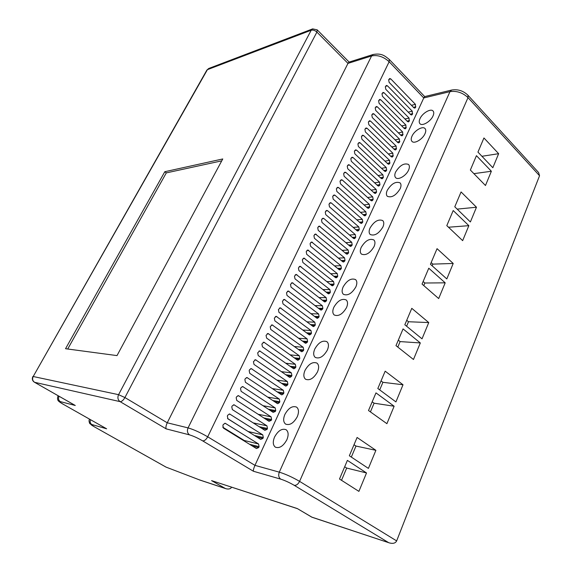 <?xml version="1.0" encoding="UTF-8"?>
<svg xmlns="http://www.w3.org/2000/svg" width="572" height="572" viewBox="0 0 572 572"><rect width="100%" height="100%" fill="white"/><g stroke="black" fill="none" stroke-linecap="round" stroke-linejoin="round"><path stroke-width="0.86" d="M374.052 246.596C375.325 243.565 375.253 241.341 373.823 239.925C369.462 238.217 365.265 240.69 361.211 247.347C359.902 250.407 359.981 252.66 361.447 254.097C365.787 255.784 369.984 253.289 374.052 246.596M355.87 286.887C357.257 283.548 357.15 281.109 355.541 279.579C351.208 277.885 347.068 280.337 343.121 286.944C341.691 290.319 341.806 292.778 343.457 294.33C347.776 296.003 351.909 293.522 355.87 286.887M382.911 226.97C384.134 224.074 384.069 221.95 382.725 220.585C378.364 218.883 374.131 221.364 370.027 228.042C368.776 230.966 368.84 233.119 370.22 234.499C374.56 236.193 378.793 233.683 382.911 226.97M346.532 307.572C347.99 304.061 347.862 301.508 346.153 299.921C341.834 298.241 337.73 300.686 333.841 307.264C332.353 310.796 332.482 313.377 334.234 314.993C338.531 316.652 342.635 314.178 346.532 307.572M400.185 188.703C401.301 186.064 401.265 184.12 400.071 182.861C395.702 181.174 391.42 183.683 387.223 190.405C386.071 193.064 386.107 195.038 387.337 196.31C391.684 197.991 395.967 195.452 400.185 188.703M408.601 170.048C409.674 167.532 409.652 165.665 408.53 164.457C404.154 162.784 399.849 165.308 395.609 172.043C394.508 174.589 394.53 176.476 395.681 177.699C398.141 180.459 406.234 175.718 408.601 170.048M425.025 133.655C426.018 131.353 426.011 129.651 425.01 128.536C422.629 125.704 414.314 130.652 411.976 136.215C410.961 138.546 410.961 140.269 411.99 141.406C414.328 144.201 422.687 139.282 425.025 133.655M433.04 115.901C433.991 113.706 433.991 112.069 433.054 110.997C430.73 108.158 422.286 113.192 419.962 118.733C418.99 120.957 418.983 122.615 419.948 123.702C422.222 126.512 430.716 121.5 433.04 115.901M327.363 350.05C328.95 346.174 328.786 343.379 326.862 341.67C322.587 340.033 318.568 342.464 314.793 348.977C313.163 352.881 313.327 355.698 315.294 357.443C319.555 359.052 323.573 356.592 327.363 350.05M317.51 371.872C319.176 367.796 318.983 364.872 316.952 363.098C312.705 361.483 308.723 363.914 305.005 370.391C303.303 374.488 303.496 377.448 305.577 379.25C309.81 380.83 313.785 378.371 317.51 371.872M297.268 416.723C299.084 412.212 298.849 409.009 296.575 407.107C292.399 405.569 288.51 407.993 284.913 414.385C283.047 418.926 283.283 422.165 285.614 424.102C289.782 425.604 293.665 423.144 297.268 416.723M286.858 439.775C288.76 435.035 288.502 431.674 286.1 429.708C281.96 428.213 278.121 430.644 274.581 436.994C272.637 441.763 272.894 445.152 275.361 447.161C279.486 448.612 283.319 446.153 286.858 439.775M199.278 479.815L166.102 467.138L199.278 479.815L225.225 488.416L211.568 480.616L297.283 508.551L311.862 517.138L389.482 542.942C393.107 543.865 395.495 543.186 396.653 540.905L539.546 175.74L538.617 172.565L467.996 95.281C463.334 90.776 457.9 89.032 451.687 90.033L424.638 96.596L423.759 97.962L389.146 61.74C383.526 56.664 377.67 54.733 371.578 55.956L347.976 63.385L348.956 62.133L373.158 54.49L371.578 55.956L188.059 427.892C193.722 429.536 200.272 432.511 207.707 436.815L389.146 61.74L389.275 59.445C384.913 55.984 381.824 52.939 373.158 54.49M492.835 167.71L498.641 153.682L483.941 137.966L477.949 152.102L492.835 167.71M485.471 185.507L491.369 171.25L476.44 155.67L470.356 170.034L485.471 185.507M470.384 221.957L476.476 207.236L461.075 191.949L454.783 206.799L470.384 221.957M462.655 240.64L468.847 225.668L453.203 210.539L446.803 225.64L462.655 240.64M446.811 278.929L453.21 263.463L437.051 248.67L430.444 264.278L446.811 278.929M438.681 298.563L445.195 282.833L428.771 268.218L422.05 284.098L438.681 298.563M422.022 338.838L428.757 322.565L411.783 308.337L404.826 324.774L422.022 338.838M413.47 359.495L420.32 342.943L403.067 328.914L395.981 345.645L413.47 359.495M368.404 468.397L375.89 450.321L357.092 437.473L349.342 455.77L368.404 468.397M395.917 401.909L403.017 384.763L385.171 371.178L377.827 388.51L395.917 401.909M358.901 491.377L366.516 472.958L347.39 460.388L339.496 479.021L358.901 491.377M386.908 423.68L394.129 406.227L375.976 392.885L368.504 410.524L386.908 423.68M388.452 542.535L294.187 485.299C289.489 482.575 284.992 480.516 280.702 479.136L253.417 471.249C253.203 470.198 253.718 468.232 254.962 465.358L423.759 97.962L449.978 91.634L451.687 90.033M415.537 107.479L415.429 104.354L390.769 78.9L389.689 78.528L388.681 79.837L389.117 82.354L413.856 107.772L414.829 108.122L415.537 107.479L413.942 107.851M412.376 114.336L412.269 111.197L387.458 85.821L386.379 85.45L385.349 86.772L385.793 89.296L410.682 114.636L411.654 114.986L412.376 114.336L410.746 114.7M409.194 121.228L409.087 118.082L384.119 92.786L383.047 92.414L382.003 93.758L382.446 96.282L407.493 121.543L408.458 121.893L409.194 121.228L407.536 121.586M405.991 128.171L405.891 125.018L380.759 99.793L379.694 99.428L378.628 100.779L379.072 103.317L404.282 128.5L405.241 128.843L405.991 128.171L404.304 128.521M402.767 135.156L402.667 131.989L377.384 106.85L376.319 106.485L375.232 107.858L375.682 110.396L401.043 135.493L402.002 135.836L402.767 135.156L401.051 135.5M399.528 142.185L399.42 139.01L373.981 113.95L372.923 113.592L371.821 114.972L372.272 117.517L397.79 142.535L398.741 142.878L399.528 142.185L397.776 142.521M396.267 149.263L396.16 146.075L370.556 121.1L369.498 120.742L368.382 122.143L368.833 124.689L394.516 149.628L395.459 149.964L396.267 149.263L394.48 149.592M392.978 156.385L392.871 153.189L367.11 128.292L366.059 127.942L364.915 129.358L365.372 131.91L391.219 156.764L392.156 157.093L392.978 156.385L391.162 156.699M389.675 163.556L389.568 160.346L363.635 135.543L362.598 135.192L361.433 136.622L361.89 139.182L387.909 163.942L388.831 164.271L389.675 163.556L387.823 163.864M386.343 170.771L386.679 170.041L386.236 167.553L360.145 142.836L359.109 142.485L357.922 143.929L358.387 146.496L384.57 171.171L385.485 171.5L386.343 170.771L384.456 171.064M382.997 178.028L383.333 177.299L382.89 174.803L356.628 150.171L355.598 149.828L354.39 151.294L354.854 153.861L381.202 178.443L382.117 178.771L382.997 178.028L381.066 178.314M379.622 185.342L379.965 184.606L379.515 182.103L353.081 157.565L352.066 157.221L350.836 158.701L351.308 161.283L377.82 185.771L378.728 186.093L379.622 185.342L377.656 185.614M376.233 192.7L376.569 191.963L376.126 189.446L349.521 165.008L348.512 164.665L347.254 166.159L347.726 168.747L374.417 193.143L375.311 193.458L376.233 192.7L374.217 192.957M372.815 200.107L373.158 199.363L372.708 196.847L345.931 172.501L344.93 172.158L343.65 173.673L344.13 176.262L370.992 200.565L371.879 200.879L372.815 200.107L370.756 200.35M369.376 207.557L369.719 206.814L369.269 204.29L342.321 180.037L341.327 179.708L340.025 181.231L340.504 183.834L367.539 208.029L368.418 208.344L369.376 207.557L367.274 207.793M365.916 215.065L366.259 214.314L365.808 211.783L338.681 187.63L337.695 187.301L336.372 188.846L336.851 191.448L364.064 215.551L364.929 215.858L365.916 215.065L363.763 215.287M362.426 222.622L362.777 221.864L362.319 219.326L335.02 195.281L334.048 194.952L332.697 196.511L333.176 199.12L360.567 223.123L361.425 223.423L362.426 222.622L360.231 222.823M358.923 230.23L359.273 229.465L358.808 226.927L331.331 202.974L330.366 202.652L328.993 204.233L329.479 206.85L357.05 230.745L357.893 231.045L358.923 230.23L356.671 230.409M355.391 237.888L355.741 237.115L355.276 234.57L327.613 210.725L326.669 210.41L325.261 212.005L325.747 214.622L353.503 238.417L354.34 238.71L355.391 237.888L353.081 238.052M351.837 245.595L352.188 244.823L351.723 242.271L323.874 218.533L322.937 218.218L321.507 219.827L322 222.458L349.935 246.139L350.758 246.432L351.837 245.595L349.463 245.738M348.255 253.353L348.613 252.574L348.141 250.021L319.19 226.076L317.725 227.706L318.218 230.344L346.346 253.911L347.154 254.204L348.255 253.353L345.824 253.475M344.651 261.168L345.009 260.382L344.537 257.822L315.408 233.991L313.921 235.643L314.414 238.281L342.728 261.74L343.522 262.033L344.651 261.168L342.156 261.268M341.019 269.033L341.384 268.247L340.912 265.68L311.604 241.963L310.081 243.629L310.582 246.282L339.089 269.627L339.868 269.905L341.019 269.033L338.46 269.112M337.373 276.955L337.737 276.162L337.258 273.588L307.779 249.993L306.22 251.68L306.728 254.333L335.421 277.563L336.186 277.842L337.373 276.955L334.734 277.005M333.69 284.928L334.062 284.127L333.576 281.553L303.918 258.079L302.338 259.781L302.845 262.441L331.731 285.55L332.482 285.828L333.69 284.928L330.973 284.949M329.987 292.957L330.359 292.156L329.872 289.568L300.035 266.223L298.42 267.939L298.927 270.606L328.013 293.6L328.75 293.872L329.987 292.957L327.191 292.95M326.262 301.044L326.633 300.236L326.14 297.64L296.132 274.424L294.473 276.162L294.988 278.829L324.267 301.701L324.989 301.966L326.262 301.044L323.373 301.001M322.501 309.187L322.88 308.372L322.386 305.77L292.192 282.682L290.505 284.434L291.019 287.115L320.499 309.86L321.207 310.124L322.501 309.187L319.526 309.102M318.726 317.381L319.104 316.559L318.604 313.957L288.231 290.998L286.5 292.771L287.022 295.459L316.702 318.075L317.396 318.332L318.726 317.381L315.644 317.26M314.915 325.64L315.294 324.81L314.8 322.2L284.234 299.37L282.475 301.172L282.997 303.861L312.884 326.347L313.556 326.598L314.915 325.64L311.726 325.475M311.082 333.955L311.468 333.118L310.961 330.502L280.216 307.808L278.421 309.624L278.943 312.319L309.037 334.677L309.688 334.92L311.082 333.955L307.779 333.741M307.221 342.328L307.607 341.484L307.1 338.86L276.169 316.309L274.331 318.146L274.86 320.849L305.162 343.064L305.798 343.307L307.221 342.328L303.789 342.063M303.332 350.758L303.718 349.907L303.21 347.283L272.093 324.867L270.213 326.719L270.749 329.429L301.258 351.515L301.873 351.751L303.332 350.758L299.771 350.436M299.413 359.245L299.807 358.394L299.299 355.763L267.989 333.49L266.066 335.364L266.609 338.081L297.326 360.024L297.926 360.253L299.413 359.245L295.71 358.866M295.474 367.796L295.867 366.938L295.352 364.3L263.849 342.178L261.89 344.065L262.434 346.789L293.372 368.59L293.944 368.811L295.474 367.796L291.606 367.346M291.498 376.405L291.899 375.547L291.377 372.894L259.688 350.922L257.686 352.838L258.229 355.562L289.382 377.22L289.94 377.434L291.498 376.405L287.459 375.883M287.502 385.078L287.902 384.212L287.38 381.56L255.491 359.738L253.446 361.668L253.997 364.407L285.371 385.914L285.9 386.121L287.502 385.078L283.269 384.47M283.469 393.815L283.876 392.943L283.347 390.283L251.265 368.618L249.607 369.676L249.177 370.57L249.728 373.309L281.324 394.666L281.832 394.873L283.469 393.815L279.029 393.114M279.415 402.616L279.822 401.73L279.293 399.07L247.011 377.563L245.309 378.635L244.873 379.529L245.431 382.282L277.248 403.482L277.735 403.682L279.415 402.616L274.732 401.809M275.325 411.475L275.733 410.589L275.203 407.915L242.721 386.572L240.976 387.659L240.54 388.56L241.105 391.319L273.151 412.362L275.325 411.475L270.384 410.553M271.207 420.399L271.621 419.505L271.085 416.831L238.402 395.652L236.615 396.746L236.179 397.662L236.744 400.421L269.019 421.314L271.207 420.399L265.973 419.34M267.06 429.393L267.474 428.492L266.938 425.811L234.055 404.804L232.218 405.906L231.774 406.828L232.346 409.595L264.85 430.323L267.06 429.393L261.497 428.185M262.884 438.452L263.306 437.544L262.762 434.856L229.672 414.021L227.792 415.136L227.349 416.066L227.921 418.84L260.66 439.396L262.884 438.452L256.942 437.065M258.673 447.576L259.095 446.661L258.551 443.965L225.254 423.301L223.33 424.431L222.88 425.368L223.459 428.149L256.435 448.541L258.673 447.576L252.295 445.981M253.417 471.249L202.61 440.84C197.669 438.002 193.315 436.014 189.547 434.884C187.38 433.226 186.88 430.895 188.059 427.892L167.246 422.787L347.976 63.385L316.902 32.096L124.918 397.547L167.246 422.787C165.959 425.618 165.608 427.649 166.202 428.878L120.12 401.644L34.556 382.289L75.268 405.476L60.317 401.623C58.78 401.351 59.846 402.28 63.513 404.411L106.628 428.8L91.777 424.503C90.204 424.145 91.084 424.924 94.401 426.841L166.102 467.138M65.537 348.72L117.01 355.598L222.765 158.952L164.808 171.714L65.537 348.72M199.592 479.965L225.997 488.724C228.7 489.417 230.58 488.917 231.631 487.208M225.225 488.416L225.997 488.724M211.568 480.616L297.347 508.637M105.698 428.271L106.628 428.8M297.283 508.551L311.904 517.217L389.482 542.942M74.224 404.876L75.268 405.476M244.887 441.398L244.208 440.469L222.737 427.184M248.748 431.917L227.527 418.482M221.75 160.846L166.309 172.894L67.718 349.013M166.309 172.894L164.808 171.714M370.42 411.89L374.088 403.196L372.193 401.823M374.088 403.196L394.129 406.227M341.513 480.308L346.689 468.06L344.687 466.759M346.689 468.06L366.516 472.958M379.708 389.904L382.911 382.31L381.045 380.916M382.911 382.31L403.017 384.763M351.322 457.085L355.984 446.06L354.018 444.737M355.984 446.06L375.89 450.321M397.797 347.082L400.121 341.591L398.312 340.147M400.121 341.591L420.32 342.943M406.606 326.233L408.508 321.743L406.728 320.277M408.508 321.743L428.757 322.565M423.773 285.6L424.867 283.011L423.144 281.51M424.867 283.011L445.195 282.833M432.139 265.801L432.854 264.121L431.152 262.598M432.854 264.121L453.21 263.463M448.491 227.227L468.847 225.668M457.171 209.116L476.476 207.236M473.888 173.652L491.369 171.25M481.946 156.292L498.641 153.682M539.546 175.74L468.01 97.619C462.669 92.65 456.656 90.655 449.978 91.634L279.3 472.15C285.757 474.174 292.521 477.248 299.585 481.374L468.01 97.619L467.996 95.281M294.187 485.299C296.289 485.578 298.091 484.269 299.585 481.374L396.653 540.905M202.61 440.84C204.44 440.998 206.142 439.653 207.707 436.815L254.962 465.358L279.3 472.15C278.207 475.21 278.671 477.534 280.702 479.136M118.576 394.673L311.204 30.23L207.414 69.662L33.205 376.512L118.576 394.673L124.918 397.547C123.295 400.321 121.7 401.687 120.12 401.644C117.853 399.935 117.339 397.611 118.576 394.673M63.22 404.247L63.356 404.354C59.638 402.209 57.801 400.743 57.851 399.964C57.4 398.999 57.443 397.74 57.965 396.196L58.88 396.174M94.123 426.683L89.768 423.566C88.946 421.628 88.839 420.241 89.439 419.405L89.84 419.326M189.547 434.884L166.202 428.878M349.127 62.076L317.195 29.858L316.902 32.096C314.972 30.387 313.07 29.765 311.204 30.23L312.655 28.879L208.759 68.468L206.871 70.099L208.759 68.468M206.871 70.099L33.205 376.512C32.118 378.929 32.568 380.852 34.556 382.289L74.732 405.198M166.145 467.181L94.401 426.841M90.533 419.719C89.768 421.786 90.183 423.38 91.777 424.503M106.149 428.55L63.513 404.411M59.045 396.267C58.079 398.534 58.501 400.321 60.317 401.623M224.782 423.28L225.69 423.487M244.208 440.469L258.551 443.965M249.571 444.301L259.095 446.661M229.172 414.006L230.137 414.207M248.37 431.574L262.762 434.856M254.426 435.485L263.306 437.544M233.519 404.804L234.549 404.997M253.21 422.894L266.938 425.811M259.166 426.698L267.474 428.492M237.845 395.674L238.924 395.86M258.165 414.285L271.085 416.831M263.799 417.939L271.621 419.505M242.135 386.615L243.272 386.794M262.998 405.698L275.203 407.915M268.354 409.216L275.733 410.589M246.396 377.62L247.583 377.785M267.725 397.132L279.293 399.07M272.83 400.536L279.822 401.73M250.629 368.69L251.866 368.847M272.358 388.602L283.347 390.283M277.227 391.899L283.876 392.943M254.826 359.831L256.113 359.974M276.898 380.108L287.38 381.56M281.574 383.312L287.902 384.212M259.002 351.044L260.339 351.172M281.367 371.65L291.377 372.894M285.85 374.767L291.899 375.547M263.149 342.313L264.521 342.428M285.771 363.234L295.352 364.3M290.083 366.273L295.867 366.938M267.26 333.648L268.683 333.748M290.104 354.862L299.299 355.763M294.258 357.829L299.807 358.394M271.35 325.053L272.808 325.132M294.38 346.532L303.21 347.283M298.391 349.435L303.718 349.907M275.411 316.516L276.905 316.573M298.598 338.252L307.1 338.86M302.481 341.098L307.607 341.484M279.443 308.043L280.974 308.086M302.767 330.023L310.961 330.502M306.52 332.811L311.468 333.118M283.447 299.628L285.013 299.649M306.885 321.836L314.8 322.2M310.524 324.574L315.294 324.81M287.43 291.277L289.024 291.277M310.961 313.692L318.604 313.957M314.493 316.387L319.104 316.559M291.384 282.983L293.007 282.968M314.986 305.605L322.386 305.77M318.418 308.251L322.88 308.372M295.309 274.753L296.961 274.71M318.976 297.569L326.14 297.64M322.315 300.171L326.633 300.236M299.213 266.573L300.886 266.516M322.923 289.575L329.872 289.568M326.169 292.142L330.359 292.156M303.088 258.458L304.79 258.38M326.827 281.631L333.576 281.553M329.994 284.162L334.062 284.127M306.935 250.4L308.658 250.3M330.702 273.738L337.258 273.588M333.783 276.24L337.737 276.162M310.76 242.392L312.505 242.271M334.534 265.894L340.912 265.68M337.544 268.361L341.384 268.247M314.557 234.448L316.323 234.305M338.331 258.101L344.537 257.822M341.277 260.539L345.009 260.382M318.332 226.555L320.113 226.39M342.099 250.357L348.141 250.021M344.973 252.767L348.613 252.574M322.086 218.718L323.874 218.533M345.831 242.657L351.723 242.271M348.641 245.045L352.188 244.823M325.811 210.932L327.613 210.725M349.535 235.006L355.276 234.57M352.288 237.366L355.741 237.115M329.508 203.203L331.331 202.974M353.203 227.406L358.808 226.927M355.898 229.744L359.273 229.465M333.19 195.524L335.02 195.281M356.842 219.855L362.319 219.326M359.481 222.172L362.777 221.864M336.844 187.902L338.681 187.63M360.453 212.355L365.808 211.783M363.041 214.643L366.259 214.314M340.469 180.323L342.321 180.037M364.035 204.898L369.269 204.29M366.573 207.164L369.719 206.814M344.079 172.801L345.931 172.501M367.589 197.483L372.708 196.847M370.077 199.735L373.158 199.363M347.662 165.329L349.521 165.008M371.114 190.118L376.126 189.446M373.559 192.356L376.569 191.963M351.222 157.908L353.081 157.565M374.61 182.804L379.515 182.103M377.012 185.021L379.965 184.606M354.754 150.536L356.628 150.171M378.085 175.532L382.89 174.803M380.444 177.735L383.333 177.299M358.272 143.207L360.145 142.836M381.531 168.311L386.236 167.553M383.848 170.492L386.679 170.041M361.761 135.936L363.635 135.543M384.949 161.132L389.568 160.346M387.23 163.299L390.004 162.834M365.229 128.707L367.11 128.292M388.345 153.997L392.871 153.189M390.583 156.149L393.307 155.67M368.675 121.529L370.556 121.1M391.72 146.911L396.16 146.075M393.922 149.049L396.589 148.556M372.1 114.393L373.981 113.95M395.066 139.861L399.42 139.01M397.233 141.985L399.849 141.484M375.497 107.307L377.384 106.85M398.384 132.861L402.667 131.989M400.522 134.971L403.096 134.456M378.878 100.272L380.759 99.793M401.687 125.904L405.891 125.018M403.789 128.006L406.313 127.477M382.232 93.272L384.119 92.786M404.962 118.99L409.087 118.082M407.028 121.078L409.509 120.542M385.564 86.329L387.458 85.821M408.215 112.119L412.269 111.197M410.253 114.193L412.691 113.649M388.874 79.422L390.769 78.9M411.447 105.291L415.429 104.354M413.449 107.357L415.851 106.8M57.965 396.196L58.194 395.781M32.861 376.526C31.81 378.864 32.318 380.766 34.392 382.225M424.696 96.582L389.275 59.445M317.195 29.858L312.655 28.879"/></g></svg>
